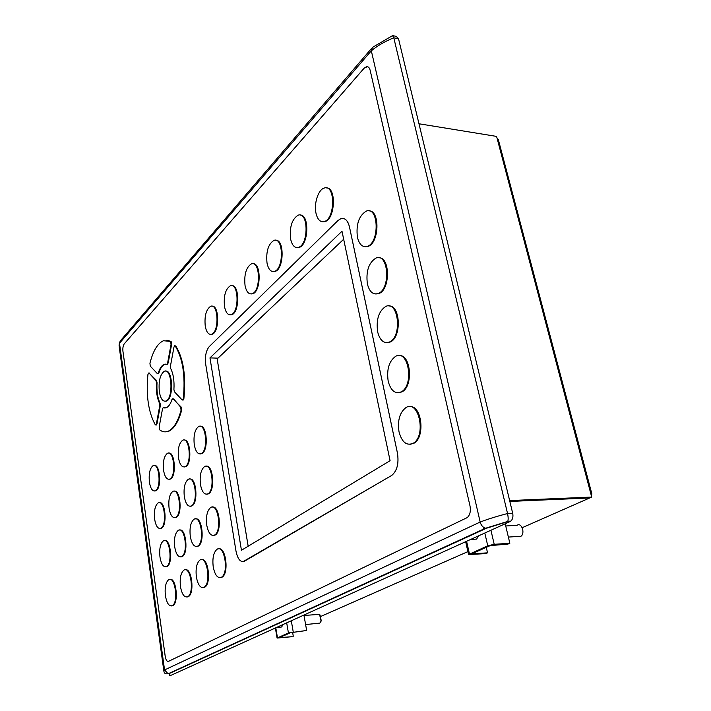 <?xml version="1.0" encoding="UTF-8"?>
<svg xmlns="http://www.w3.org/2000/svg" width="711" height="711" viewBox="0 0 711 711"><rect width="100%" height="100%" fill="white"/><g stroke="black" fill="none" stroke-linecap="round" stroke-linejoin="round"><path stroke-width="1.07" d="M147.941 374.386C145.924 395.272 148.35 412.042 155.229 424.698L155.816 424.982L156.411 423.818L159.744 405.705L159.513 403.244C156.989 397.867 155.976 391.032 156.464 382.74L156.002 380.554L149.034 373.035L147.941 374.386M148.866 372.911L156.571 380.563L157.033 382.749C156.544 391.041 157.558 397.876 160.091 403.253L160.313 405.714L156.98 423.818L156.091 424.982M166.872 340.214L171.12 341.458L171.644 344.266L168.196 362.974L167.227 364.245M170.542 341.431L163.486 340.72C157.602 343.351 153.087 350.852 149.932 363.223L150.27 366.112L157.327 373.604L158.304 372.928C159.806 368.245 161.735 365.383 164.108 364.334L166.943 364.236L167.618 362.966L171.067 344.24L170.542 341.431L171.12 341.458M165.912 364.076L164.685 364.352C162.312 365.401 160.375 368.262 158.882 372.946L158.064 373.746M149.408 482.165C150.563 488.724 152.545 491.594 155.336 490.777C161.681 488.164 159.228 461.919 153.025 465.696C149.852 468.318 148.643 473.81 149.408 482.165M154.225 465.474C160.215 463.776 161.868 488.386 155.905 490.768L154.678 491.008M159.966 557.06C161.29 564.383 163.486 567.529 166.561 566.516C173.049 563.334 169.582 536.592 163.299 540.938C160.286 543.568 159.166 548.945 159.966 557.06M164.605 540.627C170.702 538.671 173.191 563.61 167.138 566.471L165.814 566.809M169.085 508.276C170.382 515.351 172.577 518.399 175.67 517.412C182.451 514.355 179.368 487.213 172.773 491.452C169.485 494.198 168.258 499.806 169.085 508.276M174.115 491.177C180.478 489.355 182.576 514.64 176.257 517.395L174.879 517.697M178.497 457.875C179.776 464.692 181.963 467.634 185.047 466.709C192.13 463.803 189.508 436.199 182.585 440.296C179.012 443.166 177.643 449.023 178.497 457.875M183.962 440.056C190.601 438.394 192.246 464.096 185.642 466.692L184.229 466.976M190.29 536.414C191.766 544.084 194.219 547.328 197.649 546.146C204.884 542.564 201.044 514.462 194.032 519.243C190.646 522.132 189.402 527.855 190.29 536.414M195.552 518.888C202.324 516.941 204.946 542.92 198.253 546.11L196.707 546.51M200.449 484.502C201.897 491.888 204.341 495.016 207.781 493.887C215.362 490.466 212.002 461.883 204.617 466.532C200.911 469.544 199.524 475.543 200.449 484.502M206.181 466.203C213.256 464.425 215.397 490.83 208.385 493.869L206.785 494.234M165.405 595.694C166.827 603.426 169.147 606.732 172.364 605.603C178.896 602.137 174.906 575.11 168.605 579.749C165.663 582.389 164.605 587.704 165.405 595.694M169.947 579.394C176.106 577.305 179.021 602.439 172.942 605.559L171.573 605.941M196.378 577.003C197.969 585.135 200.564 588.548 204.164 587.224C211.46 583.296 206.972 554.909 199.942 560.037C196.663 562.943 195.481 568.596 196.378 577.003M201.524 559.619C208.359 557.513 211.496 583.687 204.777 587.179L203.168 587.642M205.248 326.153C206.448 332.259 208.563 334.943 211.602 334.223C219.486 331.904 218.384 302.753 210.58 306.334C206.101 309.507 204.324 316.119 205.248 326.153M212.002 306.201C219.379 304.992 219.592 332.17 212.216 334.25L210.749 334.419M245.046 285.538C246.362 291.794 248.708 294.532 252.085 293.759C261.079 291.297 260.288 260.102 251.347 263.888C246.095 267.407 243.989 274.624 245.046 285.538M253.009 263.754C261.364 262.741 261.079 291.626 252.725 293.794L251.01 293.972M290.612 239.012C292.061 245.402 294.665 248.192 298.416 247.384C308.761 244.842 308.53 211.247 298.211 215.166C291.945 219.077 289.404 227.031 290.612 239.012M300.158 215.06C309.667 214.331 308.636 245.224 299.091 247.446L297.065 247.606M357.411 237.287C359.242 244.504 362.494 247.535 367.178 246.388C379.683 242.904 378.839 206.181 366.378 211.069C358.922 215.593 355.935 224.329 357.411 237.287M369.018 210.891C380.278 210.358 379.212 243.464 367.889 246.45L365.125 246.726M377.639 331.868C379.932 340.507 383.878 343.884 389.477 342C402.559 336.659 398.471 299.829 385.62 306.512C378.696 311.249 376.039 319.701 377.639 331.868M388.917 306.006C400.56 304.957 401.751 337.512 390.206 342.027L386.766 342.675M399.049 431.986C401.937 442.313 406.656 446.073 413.215 443.255C426.6 435.896 418.806 399.013 405.874 407.652C399.635 412.54 397.36 420.654 399.049 431.986M409.82 406.683C421.774 405.003 425.498 437.141 413.962 443.246L409.865 444.384M388.188 381.203C390.766 390.659 395.085 394.214 401.164 391.885C414.433 385.549 408.541 348.692 395.609 356.344C389.015 361.17 386.535 369.453 388.188 381.203M399.235 355.616C411.047 354.274 413.473 386.588 401.902 391.903L398.124 392.774M367.383 283.92C369.427 291.812 373.017 295.012 378.145 293.519C390.979 289.137 388.57 252.343 375.888 258.111C368.671 262.741 365.836 271.344 367.383 283.92M378.847 257.782C390.312 257 390.339 289.83 378.865 293.572L375.772 294.007M315.968 213.122C317.488 219.557 320.226 222.374 324.18 221.565C335.299 219.032 335.503 184.06 324.376 187.997C318.404 189.277 313.764 203.364 315.968 213.122M326.473 187.917C336.667 187.384 335.112 219.432 324.865 221.636L322.67 221.779M267.025 263.088C268.411 269.416 270.882 272.18 274.446 271.389C284.08 268.874 283.529 236.532 273.931 240.389C268.207 244.104 265.905 251.667 267.025 263.088M275.735 240.274C284.64 239.385 284.027 269.229 275.104 271.433L273.237 271.602M224.498 306.512C225.751 312.689 227.982 315.408 231.182 314.653C239.589 312.262 238.629 282.134 230.275 285.813C225.44 289.155 223.512 296.052 224.498 306.512M231.822 285.68C239.66 284.56 239.651 312.556 231.813 314.689L230.222 314.857M213.22 566.845C214.909 575.19 217.664 578.647 221.476 577.216C229.2 573.03 224.436 543.915 216.988 549.319C213.522 552.367 212.26 558.206 213.22 566.845M218.704 548.856C225.92 546.75 229.173 573.475 222.099 577.172L220.348 577.679M180.47 586.602C181.972 594.538 184.425 597.889 187.82 596.671C194.716 592.983 190.495 565.298 183.838 570.169C180.736 572.933 179.616 578.407 180.47 586.602M185.295 569.778C191.774 567.68 194.805 593.33 188.415 596.627L186.931 597.044M206.759 525.207C208.323 533.054 210.918 536.343 214.544 535.072C222.214 531.268 218.161 502.428 210.732 507.45C207.141 510.489 205.817 516.399 206.759 525.207M212.376 507.067C219.53 505.13 222.214 531.668 215.157 535.036L213.487 535.472M194.272 444.713C195.614 451.654 197.916 454.631 201.169 453.645C208.661 450.596 205.959 422.245 198.627 426.52C194.823 429.515 193.365 435.585 194.272 444.713M200.111 426.253C207.114 424.627 208.732 450.916 201.773 453.636L200.253 453.938M184.327 496.713C185.704 503.948 188.024 507.032 191.277 505.983C198.44 502.748 195.223 474.904 188.246 479.338C184.762 482.218 183.456 488.013 184.327 496.713M189.695 479.036C196.405 477.241 198.529 503.068 191.872 505.956L190.397 506.294M174.71 547.017C176.115 554.509 178.434 557.708 181.678 556.606C188.522 553.238 184.878 525.829 178.248 530.388C175.048 533.143 173.875 538.689 174.71 547.017M179.652 530.051C186.069 528.104 188.628 553.549 182.265 556.571L180.843 556.935M163.566 470.344C164.783 477.028 166.854 479.934 169.796 479.063C176.488 476.308 173.955 449.405 167.405 453.334C164.037 456.08 162.757 461.75 163.566 470.344M168.694 453.103C174.986 451.423 176.648 476.566 170.373 479.054L169.058 479.312M154.634 519.226C155.869 526.158 157.958 529.162 160.89 528.246C167.307 525.349 164.357 498.864 158.109 502.926C155.016 505.557 153.852 510.987 154.634 519.226M159.362 502.668C165.414 500.837 167.476 525.598 161.459 528.22L160.188 528.504M159.344 391.77C160.597 398.747 162.801 401.839 165.939 401.048C173.697 398.462 171.929 367.329 164.285 371.284C160.082 374.501 158.429 381.327 159.344 391.77M165.627 371.106C172.915 369.578 173.804 398.729 166.516 401.057L165.139 401.262M174.968 345.777L175.804 346.026C183.402 358.397 186.104 375.897 183.9 398.515L182.851 400.044M183.305 398.507C185.509 375.879 182.816 358.38 175.226 346.008L174.666 345.768L173.964 347.084L170.453 366.014L170.693 368.511C173.351 373.87 174.426 380.865 173.919 389.477L174.408 391.743L182.078 399.893L183.9 398.515M172.817 398.729L181.278 407.163L181.652 410.247C178.532 421.49 174.346 428.431 169.094 431.07L165.387 431.861M173.004 398.871L171.964 399.52C170.498 403.919 168.649 406.648 166.427 407.696L163.121 407.741L162.499 408.941L159.157 427L159.655 429.844C162.526 432.03 165.476 432.439 168.516 431.07C173.76 428.431 177.946 421.49 181.065 410.247L180.683 407.154L173.582 398.88M163.592 407.812L165.121 408.034M169.147 673.601L486.377 528.273L507.538 521.687L510.125 521.545L171.458 675.112L169.538 675.343L169.147 673.601L167.894 673.566L164.552 669.94L163.886 671.255C164.303 673.504 165.645 674.277 167.894 673.566M486.377 528.273L485.56 528.202C482.938 527.446 481.143 525.393 480.174 522.034L371.32 50.801C377.603 45.637 385.086 41.309 393.787 37.799L507.556 513.538C497.211 516.204 488.084 519.03 480.174 522.034L164.552 669.94L119.492 343.235L371.32 50.801L372.493 47.344M507.538 521.687L507.778 521.279C508.365 519.705 508.285 517.128 507.556 513.538L512.693 513.28C513.342 516.701 512.72 519.314 510.836 521.11L507.778 521.279M510.125 521.545L510.836 521.11M370.164 70.345L470.015 505.965C470.922 511.129 470.007 515.004 467.251 517.59L168.454 661.381C166.943 661.701 165.859 659.986 165.192 656.262L122.95 351.456C122.621 348.123 123.047 345.59 124.229 343.866L364.103 68.212L366.6 66.63C368.307 66.496 369.498 67.732 370.164 70.345M392.472 35.586L393.787 37.799L398.533 38.785L512.693 513.28M120.115 340.916L119.208 346.755L163.841 670.917M398.533 38.785L396.178 36.359L392.899 35.674M242.949 561.708L391.761 475.419C397.12 470.878 399.022 463.43 397.458 453.094L349.501 227.022C348.266 221.779 346.079 218.89 342.96 218.384M397.44 453.094L349.483 227.022C347.839 220.526 345.013 217.717 341.004 218.579L338.08 220.437L209.194 346.675C205.986 350.674 204.83 356.567 205.719 364.343L235.981 551.052C237.678 559.175 240.478 562.57 244.362 561.255L391.743 475.419C397.094 470.878 398.995 463.43 397.44 453.094L397.458 453.094M367.383 66.647L364.121 68.22L124.247 343.866C123.065 345.59 122.639 348.123 122.967 351.456L165.21 656.262C165.779 659.604 166.747 661.346 168.125 661.479M241.438 550.278L209.967 357.891L341.991 231.244L390.081 460.692L241.438 550.278M217.984 358.157L209.967 357.891M590.592 497.558L509.858 501.504M509.84 501.424L589.677 497.967L591.703 497.069L590.868 493.896L591.899 494.056L591.099 494.776M498.393 139.871L497.273 138.983L590.868 493.896M509.636 500.58L591.703 497.069M418.983 123.776L496.589 136.414L497.273 138.983M248.157 546.226L217.139 358.948L343.671 239.251L217.157 358.948L248.175 546.217M505.734 525.971L517.093 525.322C521.456 521.936 525.473 533.374 520.923 536.281L517.972 536.467M464.834 538.147L465.047 537.614M478.441 535.916L476.637 539.089L473.766 539.276M509.849 543.266L494.216 544.315L487.755 545.79L468.558 554.553L485.737 553.611L487.542 552.838L471.535 553.887L490.181 545.621L507.947 544.084L509.849 543.266L505.21 523.776M487.542 552.838L486.271 547.328M303.997 615.459L319.541 614.375L321.07 620.952L319.87 623.112L318.679 623.236M320.714 622.036L321.239 620.676L320.012 614.899M282.889 624.587L281.698 626.986L280.552 627.102M306.663 630.479L288.426 632.941L277.086 638.06L292.185 636.692L279.405 637.625L290.506 632.728L306.663 630.479L303.917 615.051M293.279 636.229L292.603 632.319M215.149 535.045L214.544 535.072M149.594 373.053L149.034 373.035M156.571 380.563L156.002 380.554M157.033 382.749L156.464 382.74M160.091 403.253L159.513 403.244M160.313 405.714L159.744 405.705M156.98 423.818L156.411 423.818M171.644 344.266L171.067 344.24M168.196 362.974L167.618 362.966M158.882 372.946L158.304 372.928M175.804 346.026L175.226 346.008M181.278 407.163L180.683 407.154M181.652 410.247L181.065 410.247M163.983 407.75L163.406 407.741M589.472 498.055L522.212 527.686M467.9 551.62L320.901 616.384M466.585 541.293L469.42 553.807M487.755 545.79L484.804 533.028M483.96 529.384L483.453 527.224M490.937 530.246L494.216 544.315M275.788 627.804L277.468 637.731M288.426 632.941L286.684 622.863M291.297 620.774L293.225 631.883M156.384 424.982L155.816 424.982M167.52 364.254L166.943 364.236M164.685 364.352L164.108 364.334M158.34 373.746L157.771 373.737M155.905 490.768L155.336 490.777M167.138 566.471L166.561 566.516M176.257 517.395L175.67 517.412M185.642 466.692L185.047 466.709M198.253 546.11L197.649 546.146M208.385 493.869L207.781 493.887M172.942 605.559L172.364 605.603M204.777 587.179L204.164 587.224M212.216 334.25L211.602 334.223M252.725 293.794L252.085 293.759M299.091 247.446L298.416 247.384M367.889 246.45L367.178 246.388M390.206 342.027L389.477 342M413.962 443.246L413.215 443.255M401.902 391.903L401.164 391.885M378.865 293.572L378.145 293.519M324.865 221.636L324.18 221.565M275.104 271.433L274.446 271.389M231.813 314.689L231.182 314.653M222.099 577.172L221.476 577.216M188.415 596.627L187.82 596.671M201.773 453.636L201.169 453.645M191.872 505.956L191.277 505.983M182.265 556.571L181.678 556.606M170.373 479.054L169.796 479.063M161.459 528.22L160.89 528.246M166.516 401.057L165.939 401.048M183.189 400.044L182.594 400.035M169.094 431.07L168.516 431.07M485.56 528.202L168.454 673.628M485.684 528.22L507.707 521.43M392.276 35.79L372.724 47.255M120.852 340.267L371.32 48.703M119.066 345.306L119.475 342.56M498.322 139.578L591.899 494.056M520.923 536.281L508.374 537.072M476.637 539.089L470.593 539.471M468.531 554.411L465.661 541.711M319.87 623.112L305.614 624.56M281.698 626.986L276.419 627.52M277.077 638.007L275.379 627.991"/></g></svg>
